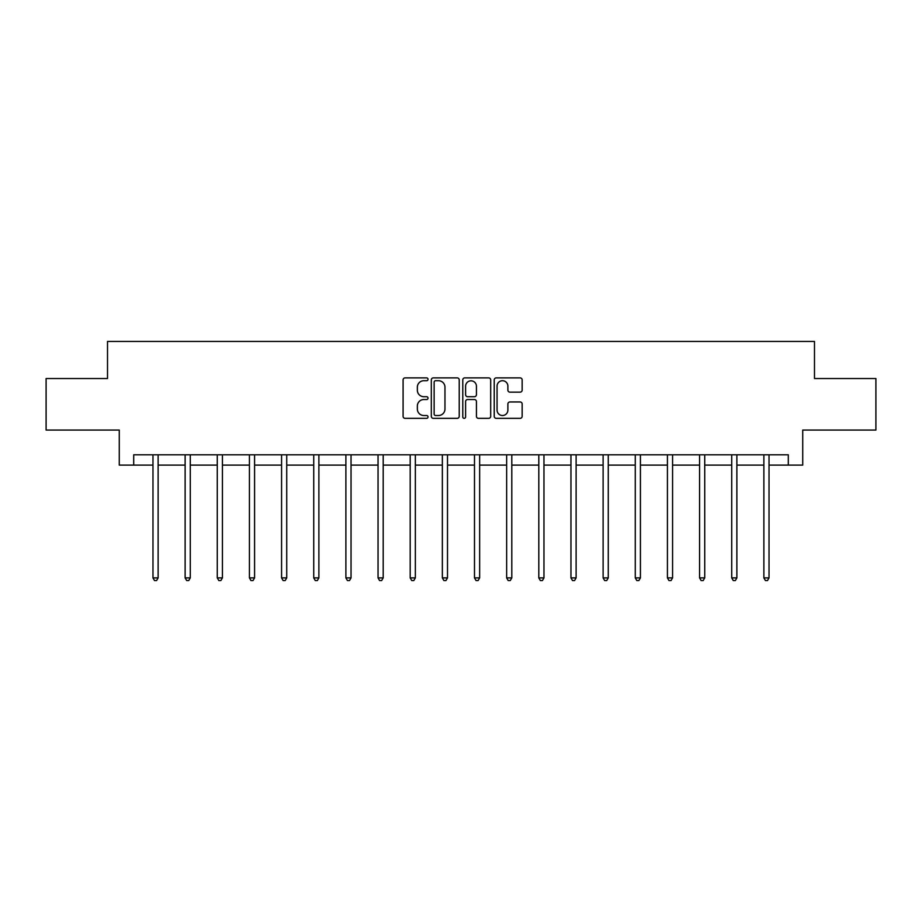<?xml version="1.0" encoding="UTF-8"?>
<svg xmlns="http://www.w3.org/2000/svg" width="922" height="922" viewBox="0 0 922 922"><rect width="100%" height="100%" fill="white"/><g stroke="black" fill="none" stroke-linecap="round" stroke-linejoin="round"><path stroke-width="1.38" d="M428.027 379.299A1.418 1.418 0 0 0 426.609 377.882L405.115 377.882A2.028 2.028 0 0 0 403.087 379.91L403.087 416.329A2.028 2.028 0 0 0 405.115 418.346L426.609 418.346A1.418 1.418 0 0 0 428.027 416.928A1.418 1.418 0 0 0 426.609 415.511L423.82 415.511A6.477 6.477 0 0 1 417.355 409.045L417.355 406.003A6.477 6.477 0 0 1 423.82 399.537L426.609 399.537A1.418 1.418 0 0 0 428.027 398.12A1.418 1.418 0 0 0 426.609 396.702L423.82 396.702A6.477 6.477 0 0 1 417.355 390.225L417.355 387.194A6.477 6.477 0 0 1 423.82 380.717L426.609 380.717A1.418 1.418 0 0 0 428.027 379.299M520.123 392.15A2.028 2.028 0 0 0 522.152 390.121L522.152 379.91A2.028 2.028 0 0 0 520.123 377.882L496.255 377.882A2.028 2.028 0 0 0 494.227 379.91L494.227 416.329A2.028 2.028 0 0 0 496.255 418.346L520.123 418.346A2.028 2.028 0 0 0 522.152 416.329L522.152 403.986A2.028 2.028 0 0 0 520.123 401.957L509.912 401.957A2.028 2.028 0 0 0 507.884 403.986L507.884 410.106A5.417 5.417 0 0 1 502.478 415.511A5.417 5.417 0 0 1 497.062 410.106L497.062 386.134A5.417 5.417 0 0 1 502.478 380.717A5.417 5.417 0 0 1 507.884 386.134L507.884 390.121A2.028 2.028 0 0 0 509.912 392.15L520.123 392.15M133.702 465.103L133.702 454.8L788.298 454.8L788.298 465.103L802.728 465.103L802.728 430.067L875.9 430.067L875.9 378.539L814.483 378.539L814.483 341.44L107.517 341.44L107.517 378.539L46.1 378.539L46.1 430.067L119.272 430.067L119.272 465.103L152.971 465.103M459.225 379.91A2.028 2.028 0 0 0 457.208 377.882L433.328 377.882A2.028 2.028 0 0 0 431.312 379.91L431.312 416.329A2.028 2.028 0 0 0 433.328 418.346L457.208 418.346A2.028 2.028 0 0 0 459.225 416.329L459.225 379.91M464.792 377.882L488.672 377.882A2.028 2.028 0 0 1 490.688 379.91L490.688 416.329A2.028 2.028 0 0 1 488.672 418.346L478.449 418.346A2.028 2.028 0 0 1 476.432 416.329L476.432 401.554A2.028 2.028 0 0 0 474.404 399.537L467.627 399.537A2.028 2.028 0 0 0 465.598 401.554L465.598 416.928A1.418 1.418 0 0 1 464.181 418.346A1.418 1.418 0 0 1 462.775 416.928L462.775 379.91A2.028 2.028 0 0 1 464.792 377.882M158.123 465.103L185.126 465.103M190.278 465.103L217.269 465.103M222.433 465.103L249.424 465.103M254.576 465.103L281.579 465.103M286.73 465.103L313.734 465.103M318.885 465.103L345.888 465.103M351.04 465.103L378.043 465.103M383.195 465.103L410.198 465.103M415.349 465.103L442.353 465.103M447.504 465.103L474.496 465.103M479.647 465.103L506.651 465.103M511.802 465.103L538.805 465.103M543.957 465.103L570.96 465.103M576.112 465.103L603.115 465.103M608.266 465.103L635.27 465.103M640.421 465.103L667.424 465.103M672.576 465.103L699.567 465.103M704.731 465.103L731.722 465.103M736.874 465.103L763.877 465.103M769.029 465.103L788.298 465.103M435.564 380.717A1.418 1.418 0 0 0 434.147 382.134L434.147 414.093A1.418 1.418 0 0 0 435.564 415.511L438.492 415.511A6.477 6.477 0 0 0 444.969 409.045L444.969 387.194A6.477 6.477 0 0 0 438.492 380.717L435.564 380.717M476.432 386.226A5.417 5.417 0 0 0 471.015 380.821A5.417 5.417 0 0 0 465.598 386.226L465.598 394.674A2.028 2.028 0 0 0 467.627 396.702L474.404 396.702A2.028 2.028 0 0 0 476.432 394.674L476.432 386.226M158.388 454.8L158.273 455.099A2.063 2.063 0 0 0 158.123 455.871L158.123 577.887L152.971 577.887L152.971 455.871A2.063 2.063 0 0 0 152.822 455.099L152.695 454.8M158.123 577.887L156.579 580.56L154.516 580.56L152.971 577.887M190.543 454.8L190.428 455.099A2.063 2.063 0 0 0 190.278 455.871L190.278 577.887L185.126 577.887L185.126 455.871A2.063 2.063 0 0 0 184.976 455.099L184.849 454.8M190.278 577.887L188.733 580.56L186.67 580.56L185.126 577.887M222.698 454.8L222.571 455.099A2.063 2.063 0 0 0 222.433 455.871L222.433 577.887L217.269 577.887L217.269 455.871A2.063 2.063 0 0 0 217.131 455.099L217.004 454.8M222.433 577.887L220.877 580.56L218.825 580.56L217.269 577.887M254.852 454.8L254.726 455.099A2.063 2.063 0 0 0 254.576 455.871L254.576 577.887L249.424 577.887L249.424 455.871A2.063 2.063 0 0 0 249.274 455.099L249.159 454.8M254.576 577.887L253.031 580.56L250.968 580.56L249.424 577.887M287.007 454.8L286.88 455.099A2.063 2.063 0 0 0 286.73 455.871L286.73 577.887L281.579 577.887L281.579 455.871A2.063 2.063 0 0 0 281.429 455.099L281.314 454.8M286.73 577.887L285.186 580.56L283.123 580.56L281.579 577.887M319.162 454.8L319.035 455.099A2.063 2.063 0 0 0 318.885 455.871L318.885 577.887L313.734 577.887L313.734 455.871A2.063 2.063 0 0 0 313.584 455.099L313.468 454.8M318.885 577.887L317.341 580.56L315.278 580.56L313.734 577.887M351.317 454.8L351.19 455.099A2.063 2.063 0 0 0 351.04 455.871L351.04 577.887L345.888 577.887L345.888 455.871A2.063 2.063 0 0 0 345.738 455.099L345.612 454.8M351.04 577.887L349.496 580.56L347.433 580.56L345.888 577.887M383.46 454.8L383.345 455.099A2.063 2.063 0 0 0 383.195 455.871L383.195 577.887L378.043 577.887L378.043 455.871A2.063 2.063 0 0 0 377.893 455.099L377.766 454.8M383.195 577.887L381.65 580.56L379.587 580.56L378.043 577.887M415.615 454.8L415.499 455.099A2.063 2.063 0 0 0 415.349 455.871L415.349 577.887L410.198 577.887L410.198 455.871A2.063 2.063 0 0 0 410.048 455.099L409.921 454.8M415.349 577.887L413.805 580.56L411.742 580.56L410.198 577.887M447.769 454.8L447.654 455.099A2.063 2.063 0 0 0 447.504 455.871L447.504 577.887L442.353 577.887L442.353 455.871A2.063 2.063 0 0 0 442.203 455.099L442.076 454.8M447.504 577.887L445.948 580.56L443.897 580.56L442.353 577.887M479.924 454.8L479.797 455.099A2.063 2.063 0 0 0 479.647 455.871L479.647 577.887L474.496 577.887L474.496 455.871A2.063 2.063 0 0 0 474.346 455.099L474.231 454.8M479.647 577.887L478.103 580.56L476.052 580.56L474.496 577.887M512.079 454.8L511.952 455.099A2.063 2.063 0 0 0 511.802 455.871L511.802 577.887L506.651 577.887L506.651 455.871A2.063 2.063 0 0 0 506.501 455.099L506.385 454.8M511.802 577.887L510.258 580.56L508.195 580.56L506.651 577.887M544.234 454.8L544.107 455.099A2.063 2.063 0 0 0 543.957 455.871L543.957 577.887L538.805 577.887L538.805 455.871A2.063 2.063 0 0 0 538.655 455.099L538.54 454.8M543.957 577.887L542.413 580.56L540.35 580.56L538.805 577.887M576.388 454.8L576.262 455.099A2.063 2.063 0 0 0 576.112 455.871L576.112 577.887L570.96 577.887L570.96 455.871A2.063 2.063 0 0 0 570.81 455.099L570.683 454.8M576.112 577.887L574.567 580.56L572.504 580.56L570.96 577.887M608.532 454.8L608.416 455.099A2.063 2.063 0 0 0 608.266 455.871L608.266 577.887L603.115 577.887L603.115 455.871A2.063 2.063 0 0 0 602.965 455.099L602.838 454.8M608.266 577.887L606.722 580.56L604.659 580.56L603.115 577.887M640.686 454.8L640.571 455.099A2.063 2.063 0 0 0 640.421 455.871L640.421 577.887L635.27 577.887L635.27 455.871A2.063 2.063 0 0 0 635.12 455.099L634.993 454.8M640.421 577.887L638.877 580.56L636.814 580.56L635.27 577.887M672.841 454.8L672.726 455.099A2.063 2.063 0 0 0 672.576 455.871L672.576 577.887L667.424 577.887L667.424 455.871A2.063 2.063 0 0 0 667.274 455.099L667.148 454.8M672.576 577.887L671.032 580.56L668.969 580.56L667.424 577.887M704.996 454.8L704.869 455.099A2.063 2.063 0 0 0 704.731 455.871L704.731 577.887L699.567 577.887L699.567 455.871A2.063 2.063 0 0 0 699.429 455.099L699.302 454.8M704.731 577.887L703.175 580.56L701.123 580.56L699.567 577.887M737.151 454.8L737.024 455.099A2.063 2.063 0 0 0 736.874 455.871L736.874 577.887L731.722 577.887L731.722 455.871A2.063 2.063 0 0 0 731.572 455.099L731.457 454.8M736.874 577.887L735.33 580.56L733.267 580.56L731.722 577.887M769.305 454.8L769.178 455.099A2.063 2.063 0 0 0 769.029 455.871L769.029 577.887L763.877 577.887L763.877 455.871A2.063 2.063 0 0 0 763.727 455.099L763.612 454.8M769.029 577.887L767.484 580.56L765.421 580.56L763.877 577.887"/></g></svg>
